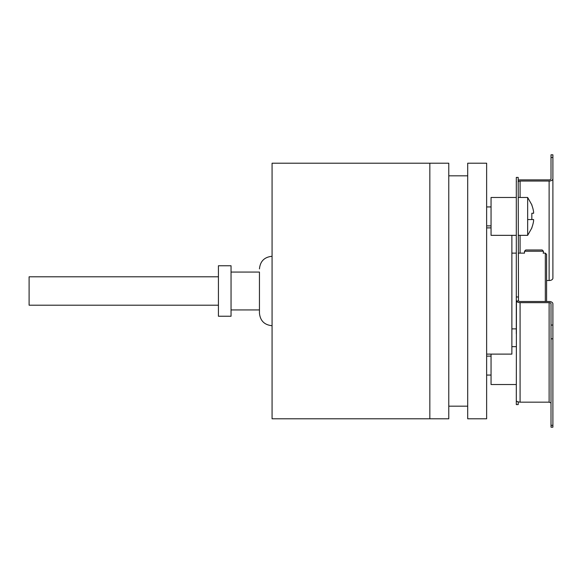 <?xml version="1.0" encoding="UTF-8"?>
<svg xmlns="http://www.w3.org/2000/svg" width="582" height="582" viewBox="0 0 582 582"><rect width="100%" height="100%" fill="white"/><g stroke="black" fill="none" stroke-linecap="round" stroke-linejoin="round"><path stroke-width="0.87" d="M486.639 354.111L511.876 354.111L511.876 235.339M467.702 163.207L467.702 418.793L486.639 418.793L486.639 163.207L467.702 163.207M429.836 163.207L429.836 418.793L429.836 163.207L448.773 163.207L448.773 418.793L272.07 418.793L272.07 163.207L429.836 163.207M259.448 291.175L259.448 313.087L259.448 291.175M218.425 265.756L218.425 316.244L231.047 316.244L231.047 265.756L218.425 265.756M231.047 309.93L259.448 309.93L259.448 272.07L231.047 272.07M259.448 276.799L259.448 275.664M218.425 276.799L29.1 276.799L29.1 305.201L218.425 305.201M491.055 354.111L491.055 384.527L516.299 384.527L516.299 404.592L518.191 404.592L518.191 401.9M511.876 346.661L516.299 346.661M516.299 197.473L491.055 197.473L491.055 235.339L516.299 235.339M552.9 198.768L552.9 206.69M520.082 302.662A3.783 2.328 180 0 1 516.438 300.959L516.299 400.62C516.467 401.398 517.733 401.915 520.082 402.169L520.082 302.662L549.117 302.662A1.892 1.164 180 0 1 551.009 303.826L551.009 427.188L552.9 427.188L552.9 303.826A3.783 2.328 0 0 0 549.117 301.491L520.082 301.491A1.892 1.164 180 0 1 518.489 300.959L518.191 177.408L516.299 177.408L516.299 333.741M518.191 182.122L518.489 181.584A1.892 1.164 180 0 1 520.082 181.046L520.082 197.473M516.299 300.239L516.299 296.98L518.191 296.98M516.299 182.122L516.438 181.584M546.593 280.509L549.117 280.509A3.783 2.328 0 0 0 552.9 278.174L552.9 178.718A3.783 2.328 180 0 1 549.117 181.046L520.082 181.046M518.191 180.194A3.783 2.328 180 0 1 520.082 179.882L549.117 179.882A1.892 1.164 180 0 0 551.009 178.718L551.009 157.489L552.9 157.489L552.9 178.718M520.082 402.169L549.117 402.169L549.117 302.662M551.009 403.282A1.892 1.164 0 0 0 550.899 402.897L549.117 402.169M551.009 157.489L551.009 154.812L552.9 154.812L552.9 157.489M491.055 375.063L486.639 375.063M491.055 356.126L486.639 356.126M491.055 225.874L486.639 225.874M491.055 206.937L486.639 206.937M518.191 197.473L527.656 197.473L527.656 235.339L518.191 235.339M531.832 205.199A30.897 30.897 0 0 1 533.614 211.986A30.897 30.897 0 0 0 531.832 205.199L531.832 205.199M531.832 227.606L531.832 227.606A30.897 30.897 0 0 0 533.614 220.825L533.614 219.56L531.832 219.56L531.832 213.252L533.614 213.252L533.614 211.986M531.832 213.252L533.614 213.252L531.832 213.252M527.656 219.56L533.614 219.56M543.435 251.242L524.498 251.242L525.764 249.976L542.169 249.976L543.435 251.242L543.435 253.134M524.498 251.242L524.498 253.134L518.191 253.134M545.327 301.491L545.327 253.134L543.115 253.134M546.593 301.491L546.593 254.399L545.327 253.134M531.468 301.491L536.473 301.491M551.009 425.311L552.9 425.311M520.082 235.339L520.082 253.134M518.489 300.959L516.438 300.959M549.117 280.509L549.117 181.046M552.9 325.054L551.009 325.054M551.009 338.826L552.9 338.826M486.639 227.889L491.055 227.889M448.773 175.829L467.702 175.829M448.773 406.171L467.702 406.171M272.07 325.709C264.403 324.96 260.198 320.747 259.448 313.087M272.07 256.291C264.41 257.04 260.198 261.253 259.448 268.913M527.656 197.473L531.948 205.06M527.656 235.339L531.948 227.751M516.299 253.134L511.876 253.134M516.299 328.866L511.876 328.866"/></g></svg>
